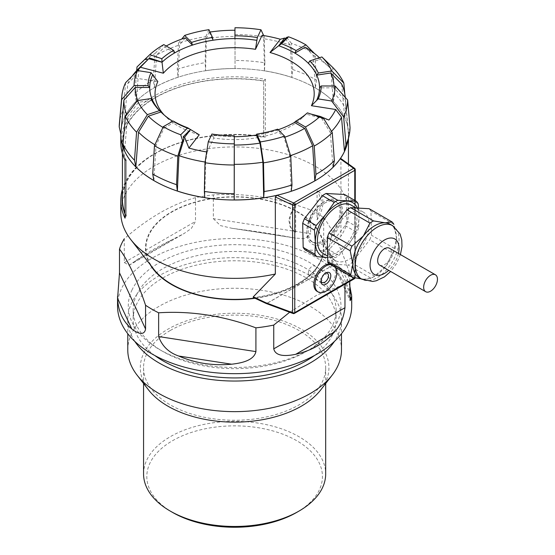 <?xml version="1.0" encoding="UTF-8"?>
<svg xmlns="http://www.w3.org/2000/svg" width="555" height="555" viewBox="0 0 555 555"><rect width="100%" height="100%" fill="white"/><g stroke="black" fill="none" stroke-linecap="round" stroke-linejoin="round"><path stroke-width="0.42" stroke-dasharray="2.77 2.08" d="M328.865 120.04L305.902 114.08M306.304 113.831L307.234 113.081A84.922 49.027 180 0 1 294.49 122.426M310.883 114.025L307.234 113.081M149.101 58.407L149.552 57.97M286.026 38.531L285.221 38.794L285.624 38.392M319.916 117.119A99.4 57.387 180 0 1 319.701 117.327L323.96 118.999M319.701 117.327L307.414 112.859M137.8 70.596A104.735 60.467 0 0 0 133.554 77.79L157.828 81.599M199.238 134.803A79.58 45.947 180 0 1 166.347 117.258A79.58 45.947 180 0 1 164.204 115.045M206.682 151.931A104.735 60.467 0 0 0 207.161 152.008L205.586 162.109A110.75 63.943 180 0 1 205.107 162.032M305.625 114.399A79.58 45.947 180 0 1 302.898 117.258A79.58 45.947 180 0 1 213.758 137.987L207.161 152.008M136.703 70.534L134.886 93.587A115.412 66.635 180 0 1 153.312 79.83L155.025 53.495L163.794 44.601M137.695 66.267A112.977 65.226 180 0 1 155.025 53.495M125.603 82.674L123.259 109.633L124.792 116.994L127.754 83.638A110.75 63.943 180 0 1 132.361 75.862M119.367 123.689A115.412 66.635 180 0 1 123.259 109.633M234.98 27.75L235.036 60.481A115.412 66.635 180 0 1 264.895 62.812L264.256 36.831L263.66 35.548M235.029 34.549A112.977 65.226 180 0 1 264.256 36.831M174.783 52.85L164.592 46.925L156.593 55.035A110.75 63.943 180 0 1 179.591 44.92L178.065 77.201L177.274 69.285L178.488 43.172A112.977 65.226 180 0 1 205.773 36.713L205.149 62.687L205.558 70.693L206.342 38.586L209.242 32.162A99.4 57.387 180 0 1 210.04 32.044M177.274 69.285A115.412 66.635 180 0 1 205.149 62.687M332.667 67.363L334.776 93.996A115.412 66.635 180 0 1 346.209 110.091L344.794 93.871M285.221 38.794L290.341 45.142L291.888 77.436L292.686 69.528L291.465 43.408A112.977 65.226 180 0 1 314.796 53.821L316.523 80.163L315.393 87.926L313.214 55.354L305.16 47.217M292.686 69.528A115.412 66.635 180 0 1 316.523 80.163M134.886 93.587L136.259 101.17A113.817 65.712 0 0 0 124.792 116.994M178.065 77.201A113.817 65.712 0 0 0 154.429 87.6L153.312 79.83M235.036 60.481L235.029 68.515A113.817 65.712 0 0 0 205.558 70.693M291.888 77.436A113.817 65.712 0 0 0 264.471 70.811L264.895 62.812M334.776 93.996L333.395 101.572A113.817 65.712 0 0 0 315.393 87.926M350.032 127.345L348.443 134.463A113.817 65.712 0 0 0 348.29 130.779A113.817 65.712 0 0 0 344.669 117.445L346.209 110.091M347.486 142.753A113.81 65.705 0 0 0 234.647 68.57A113.81 65.705 0 0 0 121.76 142.725M319.458 57.741A99.4 57.387 180 0 1 319.902 58.164A99.4 57.387 180 0 1 320.88 59.135L308.33 63.284M313.214 55.354A110.75 63.943 180 0 1 329.642 67.557A110.75 63.943 180 0 1 330.731 68.633L320.88 59.135M348.29 130.779L345.252 97.361A110.75 63.943 180 0 1 345.376 100.628L348.443 134.463M333.985 85.997A99.4 57.387 180 0 1 334.02 87.85L345.376 100.628M206.342 38.586A110.75 63.943 180 0 1 235.022 36.464L234.98 30.261A99.4 57.387 180 0 1 234.98 30.261L234.925 38.614M262.092 35.298L263.667 38.704A110.75 63.943 180 0 1 290.341 45.142M164.592 46.925A99.4 57.387 180 0 1 166.216 46.016M185.231 37.851L179.591 44.92M153.86 180.528L156.038 145.459L164.093 128.08A99.4 57.387 180 0 1 162.955 127.407M156.038 145.459A110.75 63.943 180 0 1 154.9 144.786M152.514 100.171L138.521 102.307L127.553 116.737A110.75 63.943 180 0 1 126.693 114.732M138.521 102.307A99.4 57.387 180 0 1 137.779 100.559M321.553 118.187L330.336 132.569L332.993 167.284M331.522 131.369A110.75 63.943 180 0 1 330.336 132.569M284.888 137.161A99.4 57.387 180 0 1 284.021 137.446L276.827 130.203A84.929 49.034 180 0 1 256.313 135.059M290.529 155.601A110.75 63.943 180 0 1 289.661 155.893L284.021 137.446M291.465 43.408L286.63 37.4M314.38 53.398L314.796 53.821M178.488 43.172L181.776 39.044M208.951 29.672L205.773 36.713M127.553 116.737L124.577 151.009M136.259 101.17L138.91 68.237M156.593 55.035L154.429 87.6M235.029 68.515L235.022 36.464M263.667 38.704L264.471 70.811M333.395 101.572L330.731 68.633M341.7 84.076L344.669 117.445M291.188 191.253L289.661 155.893M205.586 162.109L204.774 197.642M173.188 121.011L174.36 122.197A84.929 49.034 180 0 0 190.504 129.544M213.758 137.987L212.35 134.969A84.922 49.027 180 0 0 234.321 136.676A84.929 49.034 180 0 1 212.35 134.969L211.92 134.032M307.192 113.123A84.929 49.034 180 0 1 294.469 122.447M277.653 129.169L276.827 130.203M164.093 128.08L174.36 122.197M127.754 83.638L133.554 77.79M209.242 32.162L212.933 40.237M334.02 87.85L319.555 87.822M190.476 129.53A84.922 49.027 180 0 1 172.778 121.247M278.208 129.731A84.922 49.027 180 0 1 256.32 135.052M126.249 216.124L126.249 160.36L126.249 216.124A112.2 64.775 180 0 1 125.028 213.224M122.426 199.363A112.2 64.775 180 0 1 263.667 136.787L263.757 136.606A415.515 294.788 -44.6 0 1 265.352 137.147L265.352 79.261A113.824 65.719 0 0 0 120.803 142.538M126.249 160.36A112.2 64.775 180 0 1 122.426 143.599A112.2 64.775 180 0 1 263.667 81.03L263.667 136.787M125.943 160.409L125.936 160.416A415.515 167.929 -71.8 0 1 125.028 160.277M265.352 79.261A415.515 294.788 -44.6 0 1 263.757 80.85L263.75 80.85A112.526 64.963 0 0 0 155.06 97.659A112.526 64.963 0 0 0 125.936 160.416M122.426 194.423A112.526 64.963 180 0 1 155.06 153.423A112.526 64.963 180 0 1 263.757 136.606L263.667 81.03M125.028 218.164A415.515 167.929 108.2 0 1 125.936 216.179L125.943 216.173A112.526 64.963 180 0 1 125.028 214.077M293.047 313.492A1.623 0.916 110.4 0 0 293.713 313.353L353.736 278.7A1.623 1.11 120.8 0 0 354.895 276.73L333.236 263.826A1.623 1.11 -59.2 0 1 332.077 265.803A1.623 0.937 60 0 1 331.973 265.748A1.623 1.034 125.5 0 0 333.236 263.826L323.052 256.57L340.923 236.139L340.923 159.112L340.236 158.785M122.426 189.352A113.824 65.719 180 0 1 154.137 153.957A113.824 65.719 180 0 1 265.352 137.147M266.24 303.502A1.623 0.832 115.1 0 0 266.872 303.335A1.623 0.937 -120 0 0 266.976 303.391A1.623 0.916 -69.6 0 1 266.303 303.529M120.803 212.634A113.824 65.719 180 0 1 234.626 146.922A113.824 65.719 180 0 1 348.45 212.634A113.824 65.719 180 0 1 340.923 236.139M120.803 133.977A113.824 65.719 180 0 1 234.89 68.563A113.824 65.719 180 0 1 348.45 134.275A113.824 65.719 180 0 1 347.728 141.671M305.028 249.847L323.544 250.86A34.313 19.807 120 0 0 327.11 248.702L345.141 225.628A34.313 19.807 120 0 0 346.854 221.022L346.369 196.942A34.313 19.807 120 0 0 344.509 194.493M317.044 291.313A15.45 8.922 120 0 0 332.494 282.391A15.45 8.922 120 0 0 332.494 264.555A15.45 8.922 120 0 0 329.427 263.833M323.052 256.57L321.851 258.533A89.431 51.636 180 0 1 316.267 268.211A89.431 51.636 180 0 1 254.37 297.494L253.267 296.856M153.673 269.099A88.682 51.199 180 0 1 184.336 206.023A88.682 51.199 180 0 1 297.334 211.989A88.682 51.199 180 0 1 315.58 269.099A88.682 51.199 180 0 1 254.62 298.077M321.081 280.684A5.272 3.046 -60 0 1 321.04 280.088A5.272 3.046 -60 0 1 324.772 273.629A5.272 3.046 -60 0 1 325.306 273.365M308.476 273.615A5.272 3.046 -60 0 1 310.349 267.864A5.272 3.046 -60 0 1 314.761 266.067A5.272 3.046 -60 0 1 314.761 272.151A5.272 3.046 -60 0 1 309.489 275.197A5.272 3.046 -60 0 1 308.476 273.615M330.412 264.506A15.45 8.922 -60 0 1 333.645 265.221A15.45 8.922 -60 0 1 335.879 267.663M379.682 265.137A9.754 5.633 120 0 0 389.437 259.504A9.754 5.633 120 0 0 389.437 248.238M392.649 253.059A34.313 19.807 -60 0 0 394.362 248.453L396.541 237.804A30.893 17.836 -60 0 1 396.541 238.379A30.893 17.836 -60 0 1 386.051 265.991L392.649 253.059L369.748 239.836A34.313 19.807 120 0 0 371.462 235.23L370.976 211.15A34.313 19.807 120 0 0 369.117 208.694M396.541 238.379L393.883 224.373L370.976 211.15M371.052 278.291L364.212 279.179A30.893 17.836 -60 0 0 374.694 276.224A30.893 17.836 -60 0 0 386.051 265.991L374.625 276.133A34.313 19.807 -60 0 1 372.28 277.611A34.313 19.807 -60 0 1 371.052 278.291L348.145 265.061A34.313 19.807 120 0 0 351.717 262.91L369.748 239.836M390.144 224.241A30.893 17.836 -60 0 1 396.541 237.804M364.212 279.179A30.893 17.836 -60 0 1 359.252 277.75M357.385 208.056A30.893 17.836 -60 0 1 359.029 216.152L358.585 208.125M346.854 221.022L358.627 227.821L359.029 216.152A30.893 17.836 -60 0 1 348.54 244.332L338.883 255.494A34.313 19.807 -60 0 1 335.31 257.652L326.701 257.52M358.627 227.821A34.313 19.807 -60 0 1 356.907 232.427L348.54 244.332A30.893 17.836 -60 0 1 327.693 257.541M348.922 213.807A27.965 16.151 -60 0 1 363.358 212.156A27.965 16.151 -60 0 1 363.358 244.45A27.965 16.151 -60 0 1 335.393 260.6A27.965 16.151 -60 0 1 331.016 238.477A27.965 16.151 -60 0 1 348.922 213.807M329.635 264.055L348.145 265.061M351.169 205.121A27.965 16.151 -60 0 1 351.169 237.415A27.965 16.151 -60 0 1 323.204 253.559M346.369 196.942L358.142 203.734M345.141 225.628L356.907 232.427M327.11 248.702L338.883 255.494M323.544 250.86L335.31 257.652M394.362 248.453L371.462 235.23M374.625 276.133L351.717 262.91M195.499 197.67C171.883 204.226 148.15 217.928 124.285 238.789L124.285 262.543L129.079 265.276L134.761 261.356C144.633 254.169 157.551 246.711 173.514 238.983L183.969 233.586L191.329 228.473L195.499 221.431L195.499 197.67A117.077 67.592 180 0 1 213.342 194.909C245.594 192.821 278.02 197.837 310.62 209.956A117.077 67.592 180 0 1 323.683 217.504L323.683 241.265L325.195 246.871L337.482 264.346C343.385 271.999 347.479 279.123 349.754 285.707M213.342 218.67L220.404 225.594L231.893 228.278L237.616 229.062C256.382 231.421 274.024 234.154 290.556 237.256L295.51 238.116L305.014 238.685L310.62 233.717L213.342 218.67L213.342 194.909M150.121 264.506A89.105 51.448 180 0 1 148.553 234.876A89.105 51.448 180 0 1 243.298 196.99A89.105 51.448 180 0 1 323.537 244.755A89.105 51.448 180 0 1 255.036 298.271M289.675 312.236L317.377 294.823L344.967 284.195M323.683 217.504C332.424 229.25 341.11 247.967 349.754 273.664A117.077 67.592 180 0 1 344.967 283.973M349.754 273.664L349.754 281.434M310.62 209.956L310.62 233.717M170.239 330.509A91.062 52.572 0 0 0 143.565 367.688A91.062 52.572 0 0 0 234.626 420.26A91.062 52.572 0 0 0 325.688 367.688A91.062 52.572 0 0 0 302.461 332.611A91.062 52.572 0 0 0 170.239 330.509M148.532 389.915A94.308 54.452 180 0 1 143.53 353.591A94.308 54.452 180 0 1 266.178 316.371A94.308 54.452 180 0 1 320.721 389.915M154.831 355.54A101.468 58.58 180 0 1 133.158 319.354A101.468 58.58 180 0 1 136.613 304.195A101.468 58.58 180 0 1 247.87 261.28A101.468 58.58 180 0 1 336.094 319.354A101.468 58.58 180 0 1 314.421 355.54M134.879 341.471A106.851 61.688 180 0 1 127.775 319.354A106.851 61.688 180 0 1 131.417 303.391A106.851 61.688 180 0 1 248.571 258.193A106.851 61.688 180 0 1 341.478 319.354A106.851 61.688 180 0 1 334.374 341.471M136.613 294.899A101.468 58.58 180 0 1 247.87 251.984A101.468 58.58 180 0 1 336.094 310.065A101.468 58.58 180 0 1 306.374 351.488A101.468 58.58 180 0 1 162.879 351.488A101.468 58.58 180 0 1 133.158 310.065A101.468 58.58 180 0 1 136.613 294.899M131.903 290.189A106.345 61.397 180 0 1 287.795 252.907A106.345 61.397 180 0 1 309.822 349.497A106.345 61.397 180 0 1 159.431 349.497A106.345 61.397 180 0 1 131.903 290.189M117.549 306.082A117.077 67.592 180 0 1 121.538 288.586A117.077 67.592 180 0 1 249.91 239.066A117.077 67.592 180 0 1 351.703 306.082M127.775 349.955A106.851 61.688 180 0 1 131.417 333.985A106.851 61.688 180 0 1 248.571 288.794A106.851 61.688 180 0 1 341.478 349.955M143.565 473.901A91.062 52.572 180 0 1 202.11 424.79A91.062 52.572 180 0 1 302.461 438.832A91.062 52.572 180 0 1 325.688 473.901M172.536 512.404A87.808 50.692 180 0 1 174.27 439.733A87.808 50.692 180 0 1 300.04 442.737A87.808 50.692 180 0 1 296.717 512.404M295.662 232.274L295.662 203.192A23.379 13.493 120 0 0 294.684 231.796A23.379 13.493 120 0 0 295.662 232.274L294.532 231.706L290.126 226.905L288.746 219.669L295.662 203.192M318.064 191.302A23.379 13.493 120 0 1 317.078 219.905L317.078 190.823A23.379 13.493 120 0 1 318.064 191.302L317.078 190.823M317.078 219.905L321.775 202.159L317.911 191.218M323.399 202.284A23.379 13.5 120 0 0 323.392 202.284A23.379 13.5 120 0 0 323.017 202.506A23.379 13.5 120 0 0 306.859 230.922A23.379 13.5 120 0 0 311.702 241.626A23.379 13.5 120 0 0 335.088 228.126A23.379 13.5 120 0 0 335.088 201.125A23.379 13.5 120 0 0 323.399 202.284L324.772 201.493A25.329 14.624 120 0 0 306.859 232.51A25.329 14.624 120 0 0 324.772 242.847A25.329 14.624 120 0 0 342.678 211.83A25.329 14.624 120 0 0 324.772 201.493L323.392 202.284M324.391 203.303A23.379 13.5 -60 0 1 336.462 201.923A23.379 13.5 -60 0 1 336.462 228.917A23.379 13.5 -60 0 1 313.082 242.417A23.379 13.5 -60 0 1 309.426 223.929A23.379 13.5 -60 0 1 324.391 203.303M354.444 278.728A1.623 0.937 60 0 1 353.736 278.7L332.077 265.803L266.976 303.391L293.713 313.353A1.623 0.937 -120 0 0 294.427 313.381M254.37 297.494L266.872 303.335L331.973 265.748L321.851 258.533M355.256 169.663A1.623 0.937 0 0 0 354.895 169.067A1.623 1.034 125.5 0 0 354.576 168.338M340.923 159.112L354.895 169.067L354.895 276.73A1.623 0.937 180 0 1 355.256 277.32A1.623 0.937 180 0 1 355.006 277.819M354.777 277.771L354.777 200.417M398.448 253.441A20.486 11.828 -60 0 1 388.687 270.341M392.649 225.684A30.893 17.836 -60 0 1 392.649 261.356A30.893 17.836 -60 0 1 361.756 279.2M134.761 261.356L173.514 238.983M124.285 262.543L195.499 221.431M349.754 297.425L323.683 241.265M349.754 290.785L337.482 264.346M290.556 237.256L237.616 229.062M319.902 58.164L329.642 67.557M166.347 117.258L161.769 112.838M302.898 117.258L307.151 113.158M122.426 143.599L122.426 153.603M155.06 153.423L154.137 153.957M355.165 277.854A1.623 1.623 0 0 0 355.256 277.32L355.256 200.695M348.45 134.275L348.45 138.466M348.45 163.968L348.45 212.634M315.58 269.099L316.267 268.211M321.04 280.088L321.04 281.413M324.772 273.629L325.917 272.963M333.645 265.221L332.494 264.555M327.408 273.365L314.761 266.067M322.136 282.495L309.489 275.197M374.694 276.224L372.28 277.611M400.412 254.572L396.534 263.431L390.658 271.471M363.358 212.156L356.144 207.986M335.393 260.6L327.665 256.139M129.079 265.276L183.969 233.586M325.195 246.871L350.156 300.65M231.893 228.278L295.51 238.116M133.158 310.065L133.158 319.354M336.094 310.065L336.094 319.354M306.374 351.488L309.822 349.497M162.879 351.488L159.431 349.497M127.775 319.354L127.775 333.708M341.478 319.354L341.478 333.708M143.565 367.688L143.565 383.505M325.688 367.688L325.688 383.505M306.859 230.922L306.859 232.51M336.462 201.923L335.088 201.125M313.082 242.417L311.702 241.626"/><path stroke-width="0.83" d="M190.58 129.565L199.238 134.803L188.915 148.06L184.607 137.238L190.58 129.565A84.922 49.027 180 0 1 190.476 129.53M140.387 67.259L148.733 58.768L162.018 62.222L163.35 73.218L140.387 67.259A104.735 60.467 0 0 0 137.8 70.596M270.014 52.496L278.672 45.732L284.646 38.059L280.337 39.245L270.014 52.496A79.58 45.947 180 0 1 311.417 105.7L335.699 109.508A104.735 60.467 0 0 1 328.865 120.04L320.519 116.529L310.883 114.025M305.625 114.399A79.58 45.947 180 0 0 305.902 114.08L306.304 113.831M148.733 58.768A99.4 57.387 180 0 1 149.35 58.164A99.4 57.387 180 0 1 149.552 57.97L162.06 62.174L161.838 58.719A86.587 49.992 180 0 1 173.618 50.318L163.794 44.601A100.531 58.039 180 0 0 149.774 54.667L161.838 58.719M132.361 75.862A110.75 63.943 180 0 1 138.91 68.237L147.699 59.767L145.292 58.955L149.774 54.667M147.699 59.767L149.35 58.164M285.624 38.392L286.63 37.4L288.538 36.803L281.51 43.769A86.587 49.992 180 0 1 296.065 50.567L305.965 44.893L314.38 53.398M284.646 38.059A99.4 57.387 180 0 1 286.026 38.531L278.749 45.753L281.51 43.769M343.649 116.883A112.977 65.226 0 0 0 347.603 100.011L335.158 85.997A100.531 58.039 180 0 1 331.64 101.01L343.649 116.883L345.994 144.584L344.461 151.459A113.817 65.712 0 0 1 332.993 167.284L334.367 160.631L332.265 132.589L323.96 118.999L319.479 116.918L307.414 112.859A86.587 49.992 180 0 1 295.635 121.261L305.458 126.977L314.227 146.062L315.941 174.395L314.824 180.861L312.659 145.778L304.66 128.371A99.4 57.387 180 0 1 284.888 137.161M184.607 137.238A99.4 57.387 180 0 1 183.219 136.766L184.024 139.166L182.623 140.554L180.715 134.782L187.743 127.817A86.587 49.992 180 0 1 173.188 121.011L163.288 126.686L154.456 145.736L152.729 174.055L153.86 180.528A113.817 65.712 0 0 1 135.85 166.882L138.521 132.18L148.372 116.168L160.922 112.013A84.929 49.034 180 0 1 152.514 100.171L150.911 98.554A86.587 49.992 180 0 0 159.486 110.632L147.387 114.635L136.585 132.194L134.476 160.222A115.412 66.635 180 0 1 123.044 144.127L125.395 116.439L137.425 100.615L150.911 98.554M183.219 136.766L190.504 129.544L187.743 127.817M280.337 39.245A104.735 60.467 0 0 0 262.092 35.298L255.494 49.312A79.58 45.947 180 0 0 163.35 73.218M164.204 115.045A79.58 45.947 180 0 1 157.828 81.599L151.071 72.684L137.612 70.568L125.603 82.674A112.977 65.226 180 0 0 121.795 96.424L119.367 123.689A115.412 66.635 180 0 0 119.214 126.873L121.649 99.546A112.977 65.226 180 0 1 121.795 96.424M188.915 148.06A104.735 60.467 0 0 0 206.682 151.931M291.979 184.933A115.412 66.635 180 0 1 264.097 191.53L263.479 162.844L260.302 141.907A100.531 58.039 0 0 0 284.583 136.155L290.764 156.385L291.979 184.933L291.188 191.253A113.817 65.712 0 0 0 314.824 180.861M290.764 156.385A112.977 65.226 180 0 1 263.479 162.844M234.217 193.744A115.412 66.635 180 0 1 204.358 191.413L204.996 162.726L208.264 141.803L211.92 134.032A86.587 49.992 180 0 0 234.321 135.781L234.224 199.939A113.817 65.712 0 0 0 263.694 197.76L264.097 191.53M234.224 165.008A112.977 65.226 180 0 1 204.996 162.726M136.585 132.194A112.977 65.226 180 0 1 125.395 116.439M332.265 132.589A112.977 65.226 180 0 1 314.227 146.062M334.367 160.631A115.412 66.635 180 0 1 315.941 174.395M184.024 139.166L178.911 155.664L177.364 191.017L176.566 184.697A115.412 66.635 180 0 1 152.729 174.055M176.566 184.697L177.787 156.149A112.977 65.226 180 0 1 154.456 145.736M145.292 58.955L136.988 66.968L136.703 70.534M136.988 66.968A112.977 65.226 180 0 1 137.695 66.267L146.735 57.553M332.667 67.363A112.977 65.226 180 0 1 343.857 83.118L331.821 70.971L318.341 73.024A86.587 49.992 180 0 0 309.766 60.953L321.865 56.95L332.667 67.363M344.794 93.871L343.857 83.118M347.603 100.011L350.032 127.345A115.412 66.635 180 0 1 349.074 135.704A115.412 66.635 180 0 1 345.994 144.584M126.693 114.732A110.75 63.943 180 0 1 123.876 100.177L120.81 133.998A113.817 65.712 0 0 0 121.753 142.704L121.767 142.753A113.81 65.705 0 0 0 121.767 142.753A113.81 65.705 0 0 0 154.151 180.743A113.81 65.705 0 0 0 332.986 167.332A113.81 65.705 0 0 0 347.486 142.753L349.074 135.704M177.364 191.017A113.817 65.712 0 0 0 204.774 197.642L204.358 191.413M134.476 160.222L135.85 166.882M121.753 142.704A113.817 65.712 0 0 0 124.577 151.009L123.044 144.127M120.81 133.998L119.214 126.873M296.065 50.567L294.892 53.1L305.16 47.217A99.4 57.387 180 0 1 319.458 57.741M309.766 60.953L308.33 63.284A84.929 49.034 180 0 1 316.738 75.126L330.725 72.996L341.7 84.076A110.75 63.943 180 0 1 345.224 97.049A110.75 63.943 180 0 1 345.245 97.361L345.224 97.049M330.725 72.996A99.4 57.387 180 0 1 333.985 85.997M210.04 32.044A99.4 57.387 180 0 1 234.966 30.261M166.216 46.016A99.4 57.387 180 0 1 185.231 37.851L192.418 45.094A84.929 49.034 180 0 1 212.933 40.237L212.516 37.462L208.951 29.672A100.531 58.039 180 0 0 184.669 35.423L191.6 42.409A86.587 49.992 180 0 1 212.516 37.462M162.955 127.407A99.4 57.387 180 0 1 148.372 116.168M154.9 144.786A110.75 63.943 180 0 1 138.521 132.18M137.779 100.559A99.4 57.387 180 0 1 135.226 87.447L123.876 100.177M205.107 162.032A110.75 63.943 180 0 1 178.911 155.664M320.519 116.529A99.4 57.387 180 0 1 319.916 117.119M344.461 151.459L341.498 117.174A110.75 63.943 180 0 1 331.522 131.369M341.498 117.174L335.699 109.508M312.659 145.778A110.75 63.943 180 0 1 290.529 155.601M260.302 141.907L256.736 134.123L256.313 135.059L260.011 143.135L262.91 162.226A110.75 63.943 180 0 1 234.231 164.342L234.321 135.781M260.011 143.135A99.4 57.387 180 0 1 234.272 145.035M321.865 56.95A100.531 58.039 180 0 1 331.821 70.971M288.538 36.803A100.531 58.039 180 0 1 305.965 44.893M234.98 27.75A100.531 58.039 180 0 1 260.989 29.783L257.333 37.553A86.587 49.992 180 0 0 234.931 35.804L234.98 27.75M263.66 35.548L260.989 29.783M181.776 39.044L184.669 35.423M121.649 99.546L134.095 85.588A100.531 58.039 180 0 1 137.612 70.568M147.387 114.635A100.531 58.039 180 0 1 137.425 100.615M177.787 156.149L182.623 140.554M180.715 134.782A100.531 58.039 180 0 1 163.288 126.686M234.266 143.828A100.531 58.039 180 0 1 208.264 141.803M319.479 116.918A100.531 58.039 180 0 1 305.458 126.977M234.224 199.939L234.231 164.342M262.91 162.226L263.694 197.76M256.736 134.123A86.587 49.992 0 0 0 277.653 129.169L284.583 136.155M134.095 85.588L148.039 85.616A86.587 49.992 180 0 1 151.071 72.684M335.158 85.997L321.206 85.969A86.587 49.992 180 0 1 318.181 98.901L331.64 101.01M318.181 98.901L316.586 100.51A84.929 49.034 180 0 0 319.555 87.822L321.206 85.969M316.738 75.126L318.341 73.024M278.749 45.753A84.929 49.034 180 0 1 294.892 53.1M234.931 35.804L234.925 38.614A84.929 49.034 180 0 1 256.896 40.328L257.333 37.553M192.418 45.094L191.6 42.409M162.06 62.174A84.929 49.034 180 0 1 174.783 52.85L173.618 50.318M148.039 85.616L149.697 87.475A84.929 49.034 180 0 1 152.667 74.786M159.486 110.632L160.922 112.013M295.635 121.261L294.469 122.447L304.66 128.371M149.697 87.475L135.226 87.447M162.018 62.222A84.922 49.027 180 0 1 256.896 40.335L255.494 49.312M278.672 45.732A84.922 49.027 180 0 1 316.572 100.504L316.586 100.51M316.572 100.504L311.417 105.7M172.778 121.247A84.922 49.027 180 0 1 161.769 112.838A84.922 49.027 180 0 1 152.68 74.793M294.49 122.426A84.922 49.027 180 0 1 278.208 129.731M256.32 135.052A84.922 49.027 180 0 1 234.321 136.676M125.028 213.224A112.2 64.775 180 0 1 122.426 199.363L122.426 153.603M125.028 214.077A112.526 64.963 180 0 1 122.426 194.423M254.62 298.077A88.682 51.199 180 0 1 252.92 298.292A88.682 51.199 180 0 1 153.673 269.099L130.716 239.462A113.824 65.719 180 0 0 258.11 276.938A113.824 65.719 180 0 0 275.335 274.003L275.335 196.976L277.077 195.256A113.824 65.719 180 0 1 120.803 134.275L120.803 142.538A113.824 65.719 0 0 0 125.028 160.277L125.028 218.164A113.824 65.719 180 0 1 120.803 200.424A113.824 65.719 180 0 1 122.426 189.352M275.335 274.003L253.267 296.856L265.845 302.739A1.623 0.832 115.1 0 0 266.178 303.481A1.623 1.623 0 0 0 266.303 303.529A1.623 0.916 -69.6 0 1 265.845 302.739L292.589 312.701A1.623 0.916 110.4 0 0 293.047 313.492A1.623 1.623 0 0 0 294.427 313.381A1.623 0.937 -120 0 0 294.76 312.631A1.623 0.937 180 0 1 292.589 312.701L292.589 205.045A1.623 0.937 0 0 0 294.76 204.975A1.623 0.937 -120 0 0 293.609 202.984A1.623 0.832 115.1 0 0 292.589 205.045L275.335 196.976M347.728 141.671A113.824 65.719 180 0 1 340.236 158.785L340.923 159.112M130.716 239.462A113.824 65.719 180 0 1 120.803 212.634L120.803 200.424M356.282 201.285L344.509 194.493L326 193.48A34.313 19.807 120 0 0 322.427 195.637L304.404 218.712A34.313 19.807 120 0 0 302.69 223.318L303.169 247.398A34.313 19.807 120 0 0 305.028 249.847L316.801 256.646A34.313 19.807 -60 0 1 314.942 254.197L315.351 242.528L314.456 230.117A34.313 19.807 -60 0 1 316.17 225.51L325.834 214.341L334.2 202.436A34.313 19.807 -60 0 1 337.773 200.279L356.282 201.285A34.313 19.807 -60 0 1 358.142 203.734L358.585 208.125M329.427 263.833A15.45 8.922 120 0 0 324.772 265.318A15.45 8.922 120 0 0 314.678 278.929A15.45 8.922 120 0 0 317.044 291.313L318.195 291.972A15.45 8.922 -60 0 1 315.83 279.595A15.45 8.922 -60 0 1 325.917 265.984A15.45 8.922 -60 0 1 330.412 264.506M266.24 303.502A1.623 0.832 115.1 0 1 266.178 303.481L253.246 297.431L253.267 296.856M321.144 282.502A6.896 3.982 -60 0 1 321.04 281.413A6.896 3.982 -60 0 1 325.917 272.963A6.896 3.982 -60 0 1 330.787 275.405A6.896 3.982 -60 0 1 326.583 283.792A6.896 3.982 -60 0 1 321.144 282.502M325.306 273.365A5.272 3.046 -60 0 1 327.408 273.365A5.272 3.046 -60 0 1 327.408 279.456A5.272 3.046 -60 0 1 322.136 282.495A5.272 3.046 -60 0 1 321.123 280.913A5.272 3.046 -60 0 1 321.081 280.684M335.879 267.663A15.45 8.922 -60 0 1 336.614 269.855A15.45 8.922 -60 0 1 331.113 286.699A15.45 8.922 -60 0 1 318.195 291.972M423.722 288.316A9.754 5.633 120 0 0 425.671 291.694A9.754 5.633 120 0 0 435.432 286.061A9.754 5.633 120 0 0 435.432 274.794A9.754 5.633 120 0 0 427.468 277.902A9.754 5.633 120 0 0 423.722 288.316M435.432 274.794L389.437 248.238A9.754 5.633 120 0 0 381.472 251.346A9.754 5.633 120 0 0 377.733 261.759A9.754 5.633 120 0 0 379.682 265.137L425.671 291.694M393.883 224.373A34.313 19.807 -60 0 0 392.024 221.917L385.184 222.812A30.893 17.836 -60 0 1 390.144 224.241L392.649 225.684L400.051 233.974L401.778 239.885L401.993 246.58L400.412 254.572M352.543 277.278A34.313 19.807 -60 0 1 350.684 274.829L352.855 264.18L350.198 250.749A34.313 19.807 -60 0 1 351.912 246.143L329.004 232.92A34.313 19.807 120 0 0 327.29 237.526L327.776 261.606A34.313 19.807 120 0 0 329.635 264.055L352.543 277.278L361.055 278.874M390.658 271.471L384.428 276.903L376.339 280.761L372.669 281.454L361.756 279.2L359.252 277.75A30.893 17.836 -60 0 1 352.855 264.18A30.893 17.836 -60 0 1 363.345 236L351.912 246.143M327.693 257.541A30.893 17.836 -60 0 1 326.701 257.52A30.893 17.836 -60 0 1 315.351 242.528A30.893 17.836 -60 0 1 325.834 214.341A30.893 17.836 -60 0 1 347.673 201.153A30.893 17.836 -60 0 1 357.385 208.056M326.701 257.52L316.801 256.646M373.508 220.911A34.313 19.807 -60 0 0 369.942 223.068L363.345 236A30.893 17.836 -60 0 1 374.195 226.065A30.893 17.836 -60 0 1 385.184 222.812L373.508 220.911L350.607 207.688A34.313 19.807 120 0 0 347.035 209.846L329.004 232.92M392.024 221.917L369.117 208.694L350.607 207.688M327.665 256.139L323.204 253.559A27.965 16.151 -60 0 1 318.834 231.442A27.965 16.151 -60 0 1 336.732 206.772A27.965 16.151 -60 0 1 351.169 205.121L356.144 207.986M326 193.48L337.773 200.279M303.169 247.398L314.942 254.197M302.69 223.318L314.456 230.117M304.404 218.712L316.17 225.51M322.427 195.637L334.2 202.436M350.684 274.829L327.776 261.606M350.198 250.749L327.29 237.526M369.942 223.068L347.035 209.846M119.498 249.091C128.143 260.635 136.828 279.352 145.563 305.25L145.563 329.011C144.154 337.024 135.829 332.272 131.771 328.928C122.877 321.414 118.146 311.23 117.591 298.361L119.498 272.852L119.498 249.091A117.077 67.592 180 0 1 121.538 243.881A117.077 67.592 180 0 1 124.285 238.789M158.633 312.798C190.878 310.71 223.304 315.726 255.91 327.845L255.91 351.606C253.94 360.743 240.62 363.206 231.636 364.205C212.87 365.918 195.228 363.185 178.696 356.019C168.762 352.585 162.074 346.098 158.633 336.559L158.633 312.798A117.077 67.592 180 0 1 145.563 305.25M344.967 307.727C343.663 317.959 340.166 326.028 334.492 331.918C324.62 343.17 311.702 350.628 295.732 354.291C288.26 355.838 275.745 357.392 273.754 348.845L344.967 307.727L344.967 284.195M349.754 285.707L351.703 296.266L350.156 300.65L349.754 281.434M255.036 298.271A89.105 51.448 180 0 1 150.121 264.506M289.675 312.236L273.754 325.084A117.077 67.592 180 0 1 255.91 327.845M273.754 325.084L273.754 348.845M341.478 333.708L341.478 349.955A106.851 61.688 180 0 1 332.168 375.138L320.721 389.915A94.308 54.452 180 0 1 234.626 422.133A94.308 54.452 180 0 1 148.532 389.915L137.085 375.138A106.851 61.688 180 0 1 127.775 349.955L127.775 333.708M314.421 355.54A101.468 58.58 180 0 1 154.831 355.54M334.374 341.471A106.851 61.688 180 0 1 234.626 381.042A106.851 61.688 180 0 1 134.879 341.471M351.703 296.266L351.703 306.082A117.077 67.592 180 0 1 234.626 373.675A117.077 67.592 180 0 1 117.549 306.082L117.549 296.266M332.168 375.138A106.851 61.688 180 0 1 234.626 411.644A106.851 61.688 180 0 1 137.085 375.138M325.688 383.505L325.688 473.901A91.062 52.572 180 0 1 299.013 511.072A91.062 52.572 180 0 1 170.239 511.072A91.062 52.572 180 0 1 143.565 473.901L143.565 383.505M299.013 511.072L296.717 512.404A87.808 50.692 180 0 1 172.536 512.404L170.239 511.072M277.077 195.256L293.609 202.984L353.632 168.331A1.623 0.937 60 0 1 354.777 170.323A1.623 0.937 0 0 0 355.256 169.663A1.623 1.623 0 0 0 354.576 168.338A1.623 1.034 125.5 0 0 353.632 168.331L340.236 158.785M355.006 277.819A1.623 0.937 180 0 1 354.777 277.979A1.623 0.937 60 0 1 354.444 278.728A1.623 1.623 0 0 0 355.165 277.854M354.777 200.417L354.777 170.323L294.76 204.975L294.76 312.631L354.777 277.771M388.687 270.341A20.486 11.828 -60 0 1 370.247 267.552A20.486 11.828 -60 0 1 384.226 240.155A20.486 11.828 -60 0 1 398.448 253.441M361.756 279.2A30.893 17.836 -60 0 1 356.921 254.766A30.893 17.836 -60 0 1 376.699 227.508A30.893 17.836 -60 0 1 392.649 225.684M131.771 328.928L117.591 298.361M145.563 329.011L119.498 272.852M231.636 364.205L178.696 356.019M255.91 351.606L158.633 336.559M295.732 354.291L334.492 331.918M351.662 294.906L349.754 290.785M266.303 303.529L293.047 313.492M354.576 168.338L340.756 158.487M348.45 138.466L348.45 163.968M294.427 313.381L354.444 278.728M355.256 200.695L355.256 169.663"/></g></svg>
